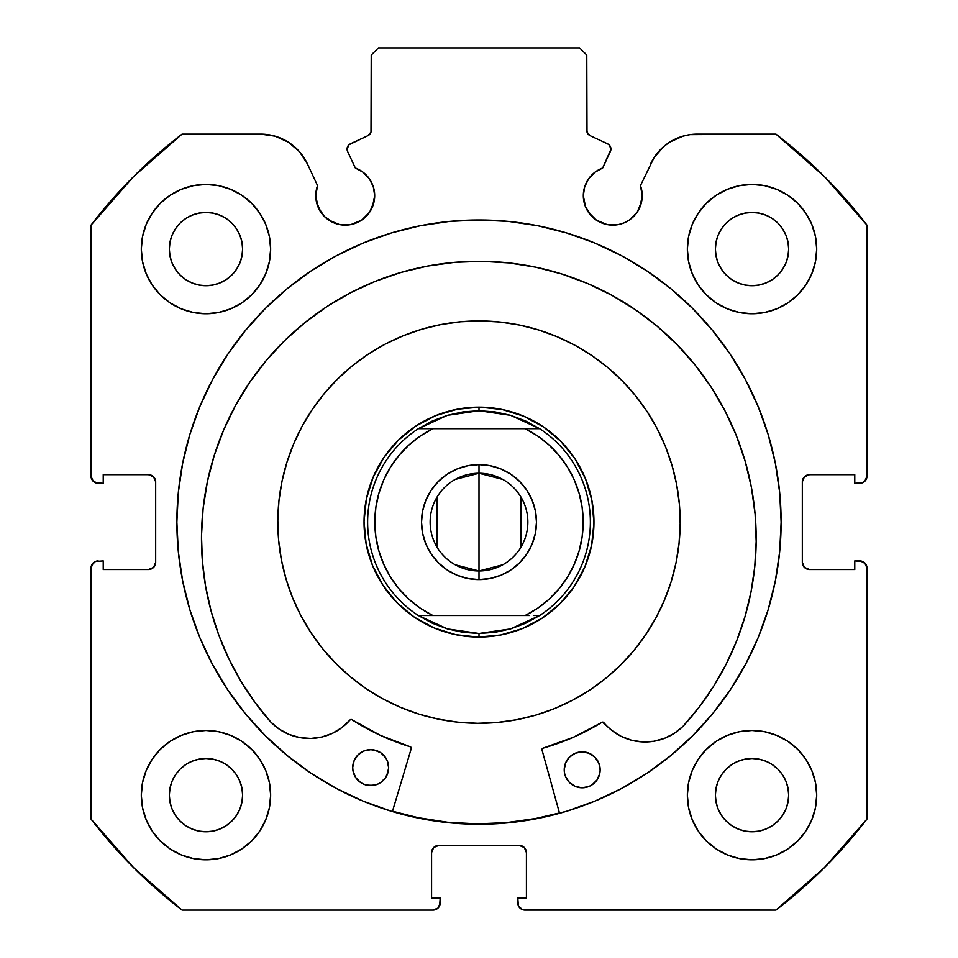 <?xml version="1.0" encoding="UTF-8"?>
<svg xmlns="http://www.w3.org/2000/svg" width="958" height="958" viewBox="0 0 958 958"><rect width="100%" height="100%" fill="white"/><g stroke="black" fill="none" stroke-linecap="round" stroke-linejoin="round"><path stroke-width="1.44" d="M369.716 212.041L372.446 206.952L374.686 195.672A29.459 29.459 0 0 1 345.227 225.13A29.459 29.459 0 0 1 315.769 195.672L318.008 206.952L324.391 216.508L328.857 220.172L339.479 224.567L350.975 224.567L356.496 222.891L361.597 220.172L369.716 212.041L374.123 201.419L374.686 195.672L373.321 186.822L369.357 178.775L363.166 172.308L355.31 167.997L347.61 151.472A5.748 5.748 0 0 1 347.071 149.041L349.023 144.73L367.908 135.665L370.997 132.072L371.225 55.085L378.41 47.9L579.59 47.9L586.775 55.085L587.003 132.072L590.092 135.665L607.611 143.832L609.42 145.161L610.929 149.292L602.69 167.997L594.834 172.308L588.643 178.775L584.679 186.822L583.314 195.672A29.459 29.459 0 0 1 602.69 167.997L610.39 151.472A5.748 5.748 0 0 0 607.611 143.832L609.42 145.161M315.769 195.672A29.459 29.459 0 0 1 317.541 185.601L315.769 195.672L316.332 201.419L320.726 212.041M639.992 206.952L642.231 195.672A29.459 29.459 0 0 1 612.773 225.13A29.459 29.459 0 0 1 583.314 195.672L585.554 206.952L591.948 216.508L596.403 220.172L607.025 224.567L618.521 224.567L624.041 222.891L629.143 220.172L637.274 212.041L641.668 201.419L642.231 195.672L640.459 185.601L654.134 157.495L663.738 146.538L669.606 142.191L682.874 136.18L690.011 134.635L775.944 134.12L824.479 176.631L866.99 225.166L866.439 478.88L862.559 482.76L854.775 483.311L854.775 474.689L809.51 474.689L804.433 476.797L802.325 481.874L802.325 562.346L804.433 567.423L809.51 569.531L854.775 569.531L854.775 560.909L859.805 560.909L864.882 563.017L866.99 568.094L866.99 819.054L824.479 867.589L775.944 910.1L522.23 909.549L518.35 905.669L517.799 897.885L526.421 897.885L526.421 852.62L524.313 847.543L519.236 845.435L438.764 845.435L433.687 847.543L431.579 852.62L431.579 897.885L440.201 897.885L440.201 902.915L438.093 907.992L433.016 910.1L182.056 910.1L133.521 867.589L91.01 819.054L91.561 565.34L95.441 561.46L103.225 560.909L103.225 569.531L148.49 569.531L153.567 567.423L155.675 562.346L155.675 481.874L153.567 476.797L148.49 474.689L103.225 474.689L103.225 483.311L98.195 483.311L93.118 481.203L91.01 476.126L91.01 225.166L133.521 176.631L182.056 134.12L260.696 134.12L275.126 136.18L288.394 142.191L299.447 151.675L307.41 163.878L317.541 185.601L307.41 163.878A51.54 51.54 0 0 0 260.696 134.12L267.989 134.635M212.401 379.967A302.129 302.129 0 0 0 176.871 522.11A302.129 302.129 0 0 1 479 219.981A302.129 302.129 0 0 1 781.129 522.11A302.129 302.129 0 0 0 745.599 379.967M745.3 379.404A302.129 302.129 0 0 0 730.355 354.472M730.068 354.041A302.129 302.129 0 0 0 646.901 270.922M646.818 270.875A302.129 302.129 0 0 0 311.182 270.875L287.328 288.562L265.366 308.476L245.452 330.438L227.788 354.256L212.544 379.691L199.875 406.491L189.876 434.405L182.679 463.169L178.32 492.496L176.871 522.11L178.32 551.724L182.679 581.051L189.876 609.815L199.875 637.729L212.544 664.529L227.788 689.964L245.452 713.782L265.366 735.744L287.328 755.658L311.146 773.322L336.581 788.566L363.381 801.235L391.295 811.234L420.059 818.431L449.386 822.79L479 824.239L508.614 822.79L537.941 818.431L566.705 811.234L594.619 801.235L621.419 788.566L646.854 773.322L670.672 755.658L692.634 735.744L712.548 713.782L730.212 689.964L745.456 664.529L758.125 637.729L768.124 609.815L775.321 581.051L779.68 551.724L781.129 522.11L779.68 492.496L775.321 463.169L768.124 434.405L758.125 406.491L745.456 379.691L730.212 354.256L712.548 330.438L692.634 308.476L670.672 288.562L646.854 270.898L621.419 255.654L594.619 242.985L566.705 232.986L537.941 225.789L508.614 221.43L479 219.981L449.386 221.43L420.059 225.789L391.295 232.986L363.381 242.985L336.581 255.654L311.146 270.898M311.099 270.922A302.129 302.129 0 0 0 227.932 354.041M227.645 354.472A302.129 302.129 0 0 0 212.7 379.404M816.695 795.14A64.665 64.665 0 0 1 752.03 859.805A64.665 64.665 0 0 1 687.365 795.14L688.61 807.75L692.287 819.88L698.262 831.065L706.309 840.861L716.105 848.908L727.29 854.883L739.42 858.56L752.03 859.805L764.64 858.56L776.77 854.883L787.955 848.908L797.751 840.861L805.798 831.065L811.773 819.88L815.45 807.75L816.695 795.14L815.45 782.53L811.773 770.4L805.798 759.215L797.751 749.419L787.955 741.372L776.77 735.397L764.64 731.72L752.03 730.475L739.42 731.72L727.29 735.397L716.105 741.372L706.309 749.419L698.262 759.215L692.287 770.4L688.61 782.53L687.365 795.14A64.665 64.665 0 0 1 752.03 730.475A64.665 64.665 0 0 1 816.695 795.14M270.635 795.14A64.665 64.665 0 0 1 205.97 859.805A64.665 64.665 0 0 1 141.305 795.14L142.55 807.75L146.227 819.88L152.202 831.065L160.249 840.861L170.045 848.908L181.23 854.883L193.36 858.56L205.97 859.805L218.58 858.56L230.71 854.883L241.895 848.908L251.691 840.861L259.738 831.065L265.713 819.88L269.39 807.75L270.635 795.14L269.39 782.53L265.713 770.4L259.738 759.215L251.691 749.419L241.895 741.372L230.71 735.397L218.58 731.72L205.97 730.475L193.36 731.72L181.23 735.397L170.045 741.372L160.249 749.419L152.202 759.215L146.227 770.4L142.55 782.53L141.305 795.14A64.665 64.665 0 0 1 205.97 730.475A64.665 64.665 0 0 1 270.635 795.14L269.39 807.75M816.695 249.08A64.665 64.665 0 0 1 752.03 313.745A64.665 64.665 0 0 1 687.365 249.08L688.61 261.69L692.287 273.82L698.262 285.005L706.309 294.801L716.105 302.848L727.29 308.823L739.42 312.5L752.03 313.745L764.64 312.5L776.77 308.823L787.955 302.848L797.751 294.801L805.798 285.005L811.773 273.82L815.45 261.69L816.695 249.08L815.45 236.47L811.773 224.34L805.798 213.155L797.751 203.359L787.955 195.312L776.77 189.337L764.64 185.66L752.03 184.415L739.42 185.66L727.29 189.337L716.105 195.312L706.309 203.359L698.262 213.155L692.287 224.34L688.61 236.47L687.365 249.08A64.665 64.665 0 0 1 752.03 184.415A64.665 64.665 0 0 1 816.695 249.08M270.635 249.08A64.665 64.665 0 0 1 205.97 313.745A64.665 64.665 0 0 1 141.305 249.08L142.55 261.69L146.227 273.82L152.202 285.005L160.249 294.801L170.045 302.848L181.23 308.823L193.36 312.5L205.97 313.745L218.58 312.5L230.71 308.823L241.895 302.848L251.691 294.801L259.738 285.005L265.713 273.82L269.39 261.69L270.635 249.08L269.39 236.47L265.713 224.34L259.738 213.155L251.691 203.359L241.895 195.312L230.71 189.337L218.58 185.66L205.97 184.415L193.36 185.66L181.23 189.337L170.045 195.312L160.249 203.359L152.202 213.155L146.227 224.34L142.55 236.47L141.305 249.08A64.665 64.665 0 0 1 205.97 184.415A64.665 64.665 0 0 1 270.635 249.08L269.39 261.69M242.613 249.08A36.644 36.644 0 0 1 205.97 285.724A36.644 36.644 0 0 1 169.327 249.08A36.644 36.644 0 0 1 205.97 212.436A36.644 36.644 0 0 1 242.613 249.08L241.907 256.229L239.823 263.103L236.434 269.438L231.884 274.994L226.328 279.544L219.993 282.933L213.119 285.017L205.97 285.724L198.821 285.017L191.947 282.933L185.613 279.544L180.056 274.994L175.506 269.438L172.117 263.103L170.033 256.229L169.327 249.08L170.033 241.931L172.117 235.057L175.506 228.722L180.056 223.166L185.613 218.616L191.947 215.227L198.821 213.143L205.97 212.436L213.119 213.143L219.993 215.227L226.328 218.616L231.884 223.166L236.434 228.722L239.823 235.057L241.907 241.931L242.613 249.08M788.673 249.08A36.644 36.644 0 0 1 752.03 285.724A36.644 36.644 0 0 1 715.386 249.08A36.644 36.644 0 0 1 752.03 212.436A36.644 36.644 0 0 1 788.673 249.08L787.967 256.229L785.883 263.103L782.494 269.438L777.944 274.994L772.388 279.544L766.053 282.933L759.179 285.017L752.03 285.724L744.881 285.017L738.007 282.933L731.673 279.544L726.116 274.994L721.566 269.438L718.177 263.103L716.093 256.229L715.386 249.08L716.093 241.931L718.177 235.057L721.566 228.722L726.116 223.166L731.673 218.616L738.007 215.227L744.881 213.143L752.03 212.436L759.179 213.143L766.053 215.227L772.388 218.616L777.944 223.166L782.494 228.722L785.883 235.057L787.967 241.931L788.673 249.08M242.613 795.14A36.644 36.644 0 0 1 205.97 831.784A36.644 36.644 0 0 1 169.327 795.14A36.644 36.644 0 0 1 205.97 758.496A36.644 36.644 0 0 1 242.613 795.14L241.907 802.289L239.823 809.163L236.434 815.498L231.884 821.054L226.328 825.604L219.993 828.993L213.119 831.077L205.97 831.784L198.821 831.077L191.947 828.993L185.613 825.604L180.056 821.054L175.506 815.498L172.117 809.163L170.033 802.289L169.327 795.14L170.033 787.991L172.117 781.117L175.506 774.783L180.056 769.226L185.613 764.676L191.947 761.287L198.821 759.203L205.97 758.496L213.119 759.203L219.993 761.287L226.328 764.676L231.884 769.226L236.434 774.783L239.823 781.117L241.907 787.991L242.613 795.14M788.673 795.14A36.644 36.644 0 0 1 752.03 831.784A36.644 36.644 0 0 1 715.386 795.14A36.644 36.644 0 0 1 752.03 758.496A36.644 36.644 0 0 1 788.673 795.14L787.967 802.289L785.883 809.163L782.494 815.498L777.944 821.054L772.388 825.604L766.053 828.993L759.179 831.077L752.03 831.784L744.881 831.077L738.007 828.993L731.673 825.604L726.116 821.054L721.566 815.498L718.177 809.163L716.093 802.289L715.386 795.14L716.093 787.991L718.177 781.117L721.566 774.783L726.116 769.226L731.673 764.676L738.007 761.287L744.881 759.203L752.03 758.496L759.179 759.203L766.053 761.287L772.388 764.676L777.944 769.226L782.494 774.783L785.883 781.117L787.967 787.991L788.673 795.14M374.686 195.672A29.459 29.459 0 0 0 355.31 167.997L347.61 151.472A5.748 5.748 0 0 1 350.389 143.832L367.908 135.665L370.997 132.072L371.225 55.085L378.41 47.9L579.59 47.9L586.775 55.085L586.775 130.456L587.673 133.545L590.092 135.665A5.748 5.748 0 0 1 586.775 130.456M347.97 145.963L349.023 144.73M583.314 195.672L583.877 201.419M588.284 212.041L596.403 220.172L601.504 222.891M607.025 224.567L618.521 224.567L624.041 222.891L629.143 220.172L637.274 212.041M654.134 157.495L640.459 185.601A29.459 29.459 0 0 1 642.231 195.672L641.788 190.558M663.738 146.538L669.606 142.191M650.59 163.878A51.54 51.54 0 0 1 697.304 134.12L775.944 134.12A488.58 488.58 0 0 1 866.99 225.166L866.99 476.126L864.882 481.203M862.559 482.76L854.775 483.311L854.775 474.689L809.51 474.689A7.185 7.185 0 0 0 802.325 481.874L802.876 479.12M804.433 567.423L809.51 569.531A7.185 7.185 0 0 1 802.325 562.346L802.325 481.874M809.51 569.531L854.775 569.531L854.775 560.909L862.559 561.46L866.439 565.34M859.805 560.909A7.185 7.185 0 0 1 866.99 568.094L866.99 819.054A488.58 488.58 0 0 1 775.944 910.1L524.984 910.1L522.23 909.549L518.35 905.669M524.313 847.543L519.236 845.435A7.185 7.185 0 0 1 526.421 852.62L526.421 897.885L517.799 897.885L517.799 902.915A7.185 7.185 0 0 0 524.984 910.1M432.13 849.866L431.579 852.62A7.185 7.185 0 0 1 438.764 845.435L519.236 845.435M431.579 852.62L431.579 897.885L440.201 897.885L439.65 905.669L438.093 907.992M440.201 902.915A7.185 7.185 0 0 1 433.016 910.1L182.056 910.1A488.58 488.58 0 0 1 91.01 819.054L91.01 568.094L93.118 563.017M95.441 561.46L103.225 560.909L103.225 569.531L148.49 569.531A7.185 7.185 0 0 0 155.675 562.346L155.124 565.1M153.567 476.797L148.49 474.689A7.185 7.185 0 0 1 155.675 481.874L155.675 562.346M148.49 474.689L103.225 474.689L103.225 483.311L95.441 482.76L91.561 478.88M288.394 142.191L294.262 146.538M324.391 216.508L333.959 222.891M339.479 224.567L350.975 224.567L361.597 220.172M193.36 858.56L205.97 859.805L218.58 858.56L230.71 854.883M218.58 185.66L205.97 184.415L193.36 185.66L181.23 189.337M146.227 224.34L142.55 236.47M764.64 185.66L752.03 184.415L739.42 185.66L727.29 189.337M739.42 858.56L752.03 859.805L764.64 858.56L776.77 854.883M811.773 819.88L815.45 807.75M260.696 134.12L182.056 134.12A488.58 488.58 0 0 0 91.01 225.166L91.01 476.126A7.185 7.185 0 0 0 98.195 483.311M241.895 302.848L251.691 294.801M811.773 224.34L805.798 213.155M698.262 213.155L696.31 216.268M688.61 236.47L687.365 249.08M706.309 294.801L716.105 302.848L727.29 308.823M241.895 741.372L230.71 735.397M146.227 819.88L152.202 831.065M259.738 831.065L261.69 827.952M716.105 741.372L706.309 749.419M688.61 782.53L687.365 795.14M236.434 228.722L231.884 223.166L226.328 218.616M191.947 215.227L185.613 218.616L180.056 223.166L175.506 228.722M175.506 269.438L180.056 274.994L185.613 279.544M205.97 285.724L213.119 285.017M226.328 279.544L231.884 274.994L236.434 269.438M782.494 228.722L777.944 223.166L772.388 218.616M738.007 215.227L731.673 218.616L726.116 223.166L721.566 228.722M721.566 269.438L726.116 274.994L731.673 279.544M752.03 285.724L759.179 285.017M772.388 279.544L777.944 274.994L782.494 269.438M236.434 774.783L231.884 769.226L226.328 764.676M191.947 761.287L185.613 764.676L180.056 769.226L175.506 774.783M175.506 815.498L180.056 821.054L185.613 825.604M226.328 825.604L231.884 821.054L236.434 815.498M782.494 774.783L777.944 769.226L772.388 764.676M738.007 761.287L731.673 764.676L726.116 769.226L721.566 774.783M721.566 815.498L726.116 821.054L731.673 825.604M772.388 825.604L777.944 821.054L782.494 815.498M91.01 568.094A7.185 7.185 0 0 1 98.195 560.909M866.99 476.126A7.185 7.185 0 0 1 859.805 483.311M745.599 664.253A302.129 302.129 0 0 0 781.129 522.11A302.129 302.129 0 0 1 479 824.239A302.129 302.129 0 0 1 176.871 522.11A302.129 302.129 0 0 0 212.401 664.253M212.7 664.816A302.129 302.129 0 0 0 227.645 689.748M227.932 690.179A302.129 302.129 0 0 0 311.099 773.298M311.182 773.345A302.129 302.129 0 0 0 646.818 773.345M646.901 773.298A302.129 302.129 0 0 0 730.068 690.179M730.355 689.748A302.129 302.129 0 0 0 745.3 664.816M692.634 308.476L670.672 288.562M287.328 288.562L265.366 308.476M265.366 735.744L287.328 755.658M670.672 755.658L692.634 735.744M607.611 143.832L590.092 135.665M371.225 130.456A5.748 5.748 0 0 1 367.908 135.665M379.368 464.762L376.051 470.953M371.393 481.67L370.111 485.239M370.111 485.263L368.052 492.017M365.561 503.441L364.303 514.242M364.1 525.93L364.974 536.767M367.058 548.263L370.027 558.73M374.315 569.603L379.272 579.291M385.583 589.122L392.337 597.648M400.456 606.055L403.258 608.593M403.306 608.629L408.743 613.108M418.335 619.766L421.58 621.706M421.652 621.742L427.843 625.059M438.56 629.717L442.129 630.999M442.153 630.999L448.907 633.058M460.331 635.549L471.132 636.807M482.82 637.01L493.657 636.136M505.153 634.052L515.62 631.082M526.493 626.795L536.181 621.838M546.012 615.527L554.538 608.773M562.945 600.654L565.483 597.852M565.519 597.804L569.998 592.367M576.656 582.775L578.596 579.53M578.632 579.458L581.949 573.267M586.607 562.55L587.889 558.981M587.889 558.957L589.948 552.203M592.439 540.779L593.697 529.978M593.9 518.29L593.026 507.453M590.942 495.957L587.972 485.49M583.685 474.617L578.728 464.929M572.417 455.098L565.663 446.572M557.544 438.165L554.742 435.627M554.694 435.591L549.257 431.112M539.665 424.454L536.42 422.514M536.348 422.478L530.157 419.161M519.44 414.503L515.871 413.221M515.847 413.221L509.093 411.162M497.669 408.671L486.868 407.413M475.18 407.21L464.343 408.084M452.847 410.168L442.38 413.137M431.507 417.425L421.819 422.382M411.988 428.693L403.462 435.447M395.055 443.566L392.517 446.368M392.481 446.416L388.002 451.853M381.344 461.445L379.404 464.69M502.83 564.765L479 570.968A48.858 48.858 0 0 0 527.858 522.11A48.858 48.858 0 0 0 479 473.252L479 464.63A57.48 57.48 0 0 1 536.48 522.11A57.48 57.48 0 0 1 479 579.59L479 473.252A48.858 48.858 0 0 1 527.858 522.11A48.858 48.858 0 0 1 479 570.968L455.17 564.765M455.17 479.455L479 473.252L502.83 479.455M520.889 496.951L520.889 547.269M479 637.07L479 633.477L479 637.07A114.96 114.96 0 0 1 364.04 522.11A114.96 114.96 0 0 1 479 407.15A114.96 114.96 0 0 0 364.04 522.11A114.96 114.96 0 0 0 479 637.07A114.96 114.96 0 0 0 593.96 522.11A114.96 114.96 0 0 0 479 407.15A114.96 114.96 0 0 1 593.96 522.11A114.96 114.96 0 0 1 479 637.07M494.975 411.892L510.626 415.329A111.368 111.368 0 0 0 510.614 415.329L525.619 420.969L539.653 428.705L418.347 428.705L432.381 420.969L447.374 415.329L463.025 411.892L479 410.743L479 407.15L479 410.743L510.626 415.329A111.368 111.368 0 0 1 510.626 415.329L539.653 428.705A111.368 111.368 0 0 1 539.653 615.515L510.626 628.891A111.368 111.368 0 0 1 510.614 628.891A111.368 111.368 0 0 0 510.638 628.891L479 633.477L447.374 628.891A111.368 111.368 0 0 1 447.374 628.891L418.347 615.515A111.368 111.368 0 0 1 418.347 428.705L447.374 415.329A111.368 111.368 0 0 1 447.386 415.329A111.368 111.368 0 0 0 447.362 415.329L479 410.743L494.927 411.892M479.084 637.07L489.789 636.567L479.084 637.07M511.955 632.244L501.441 634.855L511.991 632.232M522.996 628.316L532.828 623.694M567.579 595.385L560.25 603.444M574.369 586.308L580.189 576.656M585.051 566.465L588.895 555.868L585.206 566.106M591.757 544.527L593.361 533.857L591.757 544.527M593.96 522.026L593.457 511.321L593.96 522.026M589.134 489.155L591.745 499.669L589.122 489.119M585.362 478.485L580.584 468.282L585.362 478.485M574.8 458.571L568.154 449.53L574.8 458.571M560.286 440.824L552.275 433.531M543.198 426.741L533.546 420.921M523.355 416.059L512.758 412.215L522.996 415.904M501.417 409.353L490.747 407.749L501.417 409.353M478.916 407.15L468.211 407.653L478.916 407.15M446.045 411.976L456.559 409.365L446.009 411.988M435.004 415.904L425.172 420.526M390.421 448.835L397.75 440.776M383.631 457.912L377.811 467.564M372.949 477.755L369.105 488.352L372.794 478.114M366.243 499.693L364.639 510.363L366.243 499.693M364.04 522.194L364.543 532.899L364.04 522.194M368.866 555.065L366.255 544.551L368.878 555.101M372.794 566.106L377.416 575.938M397.714 603.396L405.725 610.689M414.802 617.479L424.454 623.299M434.645 628.161L445.242 632.005L435.004 628.316M456.583 634.867L467.253 636.471L456.583 634.867M529.499 615.515L418.347 615.515L432.381 623.251L447.374 628.891A111.368 111.368 0 0 0 447.386 628.891L463.073 632.328M582.177 536.6L579.183 550.694L574.261 564.298L567.495 577.099L559.017 588.823L549.006 599.265L537.642 608.222L525.152 615.515L432.848 615.515L420.358 608.222L408.994 599.265L398.983 588.823L390.505 577.099L383.739 564.298L378.817 550.694L375.823 536.54L374.817 522.11L375.823 507.68L378.817 493.526L383.739 479.922L390.505 467.121L398.983 455.397L408.994 444.955L420.358 435.998L432.848 428.705L525.152 428.705L537.642 435.998L549.006 444.955L559.017 455.397L567.495 467.121L574.261 479.922L579.183 493.526L582.177 507.68L583.183 522.11L582.177 536.54M500.998 469.001L510.937 474.318L500.998 469.001L490.209 465.732L479 464.63L467.791 465.732L457.002 469.001L447.063 474.318L438.357 481.467L431.208 490.173L425.891 500.112L422.622 510.901L425.891 500.112M519.643 481.467L526.792 490.173L532.109 500.112L535.378 510.901L532.109 500.112L526.792 490.173L519.643 481.467L510.937 474.318M535.378 533.319L532.109 544.108L535.378 533.319L536.48 522.11L535.378 510.901M457.002 575.219L447.063 569.902L457.002 575.219L467.791 578.488L479 579.59L490.209 578.488L500.998 575.219L510.937 569.902L519.643 562.753L526.792 554.047L532.109 544.108M438.357 562.753L431.208 554.047L425.891 544.108L422.622 533.319L425.891 544.108L431.208 554.047L438.357 562.753L447.063 569.902M424.238 428.705L418.347 428.705A111.368 111.368 0 0 0 418.347 615.515L432.848 615.515A104.183 104.183 0 0 1 432.848 428.705L428.501 428.705M463.025 632.328L479 633.477L494.975 632.328L510.626 628.891L525.619 623.251L539.653 615.515L533.762 615.515M533.75 615.515L539.653 615.515A111.368 111.368 0 0 0 539.653 428.705L525.152 428.705A104.183 104.183 0 0 1 525.152 615.515L529.511 615.515M422.622 510.901L421.52 522.11L422.622 533.319M428.489 428.705L424.25 428.705M479 522.11L479 570.968A48.858 48.858 0 0 1 430.142 522.11A48.858 48.858 0 0 1 479 473.252L479 522.11M437.111 547.269L437.111 496.951M479 570.968L479 579.59A57.48 57.48 0 0 1 421.52 522.11A57.48 57.48 0 0 1 479 464.63L479 473.252A48.858 48.858 0 0 0 430.142 522.11A48.858 48.858 0 0 0 479 570.968M542.012 749.934A1.437 1.437 0 0 1 541.965 749.539A1.437 1.437 0 0 0 542.012 749.934L559.544 813.306L542.012 749.934A1.437 1.437 0 0 1 541.965 749.539L543.006 748.174L573.375 737.265L602.438 722.128L611.791 730.391L621.191 736.355L631.609 740.247L642.614 741.911L653.727 741.264L664.469 738.343L674.372 733.265L683.066 726.296L699.376 706.836L713.83 685.964L726.32 663.846L736.726 640.686L744.977 616.677L751 592.008L754.736 566.896L756.173 541.545A277.353 277.353 0 0 1 683.066 726.296L683.018 726.26A53.672 53.672 0 0 1 603.827 722.619A53.672 53.672 0 0 0 611.755 730.367M600.151 770.028A17.962 17.962 0 0 1 581.997 787.799A17.962 17.962 0 0 1 564.226 769.657L564.537 773.154A17.962 17.962 0 0 0 591.996 784.889L597.014 779.968L599.768 773.525A17.962 17.962 0 0 0 600.151 770.064L598.846 763.143L595.014 757.275L589.23 753.311L582.368 751.874L575.483 753.168L569.615 757.012L565.663 762.796L564.226 769.657A17.962 17.962 0 0 1 582.368 751.874A17.962 17.962 0 0 1 600.151 770.028L599.768 773.525A17.962 17.962 0 0 1 592.02 784.865M564.226 769.681A17.962 17.962 0 0 0 564.525 773.142M352.712 767.478A17.962 17.962 0 0 0 353.011 770.939L355.634 777.453L360.543 782.47A17.962 17.962 0 0 0 380.482 782.686L385.499 777.764L388.253 771.322A17.962 17.962 0 0 0 388.637 767.861A17.962 17.962 0 0 1 370.483 785.596A17.962 17.962 0 0 1 352.712 767.442L353.023 770.95A17.962 17.962 0 0 0 360.519 782.458M360.543 782.47L363.621 784.159L370.483 785.596L377.368 784.303L380.494 782.674A17.962 17.962 0 0 0 388.253 771.346M683.246 726.104A277.353 277.353 0 0 0 481.718 261.306A277.353 277.353 0 0 0 201.491 535.761A277.353 277.353 0 0 1 481.718 261.306A277.353 277.353 0 0 1 756.173 541.545L755.12 514.338L751.407 487.382L745.061 460.906L736.163 435.183L724.787 410.455L711.04 386.972L695.053 364.938L676.983 344.581L657.008 326.091L635.31 309.65L612.114 295.423L587.637 283.532L562.106 274.096L535.773 267.198L508.89 262.923L481.718 261.306L454.523 262.36L427.555 266.073L401.091 272.407L375.368 281.317L350.64 292.693L327.145 306.44L305.123 322.427L284.766 340.497L266.276 360.471L249.834 382.158L235.596 405.366L223.705 429.843L214.269 455.373L207.383 481.706L203.108 508.59L201.491 535.761A277.353 277.353 0 0 0 270.539 721.805M411.245 748.569L392.409 811.558L411.245 748.569A1.437 1.437 0 0 0 410.287 746.785L411.245 748.569A1.437 1.437 0 0 0 410.287 746.785A234.95 234.95 0 0 1 351.885 719.709L380.158 735.253L410.287 746.785A234.95 234.95 0 0 1 351.885 719.709A1.437 1.437 0 0 0 351.885 719.697L351.885 719.709A1.437 1.437 0 0 0 350.029 719.973L351.418 719.506A1.437 1.437 0 0 0 350.424 719.65M270.767 721.961L270.719 721.997A277.353 277.353 0 0 1 201.491 535.761L202.389 561.137L205.599 586.32L211.107 611.108L218.855 635.298L228.782 658.661L240.805 681.03L254.828 702.202L270.719 721.997L279.269 729.146L289.065 734.427L299.734 737.576L310.835 738.45L321.876 737.013L332.378 733.337L341.898 727.577L350.029 719.973A53.672 53.672 0 0 1 270.767 721.961A53.672 53.672 0 0 0 289.041 734.415M387.2 774.687L388.637 767.825L387.343 760.939L385.715 757.814L380.805 752.808L374.362 750.054L370.866 749.671L363.968 750.964L358.1 754.796L354.149 760.592L352.712 767.442A17.962 17.962 0 0 1 370.866 749.671A17.962 17.962 0 0 1 388.637 767.825M564.537 773.154L565.519 776.543L569.351 782.411L575.135 786.362L581.997 787.799L588.883 786.506L592.008 784.877M713.83 685.964L726.32 663.846M744.977 616.677L751 592.008M755.12 514.338L751.407 487.382L745.061 460.906L736.163 435.183L724.787 410.455M587.637 283.532L562.106 274.096L535.773 267.198M427.555 266.073L401.091 272.407L375.368 281.317M235.596 405.366L223.705 429.843L214.269 455.373M207.383 481.706L203.108 508.59L201.491 535.761L202.389 561.137M279.269 729.146L289.065 734.427L299.734 737.576M289.088 734.439A53.672 53.672 0 0 0 310.799 738.45L321.876 737.013M543.102 748.15A234.95 234.95 0 0 0 601.971 722.308L602.438 722.128A1.437 1.437 0 0 1 603.432 722.284L603.827 722.619A1.437 1.437 0 0 0 601.971 722.308A234.95 234.95 0 0 1 543.006 748.174A1.437 1.437 0 0 0 541.965 749.539A1.437 1.437 0 0 1 543.006 748.174M621.143 736.331A53.672 53.672 0 0 1 611.827 730.415L621.191 736.355L631.609 740.247L642.614 741.911L653.727 741.264M664.469 738.343L674.372 733.265M380.805 752.808L377.715 751.108L370.866 749.671L363.968 750.964L360.855 752.593M354.149 760.592L353.095 763.945A17.962 17.962 0 0 0 352.712 767.418M355.634 777.453L357.837 780.207M366.986 785.213L373.991 785.285M592.319 755.012L589.23 753.311L582.368 751.874L575.483 753.168L572.357 754.796M565.663 762.796L564.609 766.149A17.962 17.962 0 0 0 564.226 769.621M567.148 779.656L569.351 782.411M578.5 787.416L585.506 787.488M598.714 776.89L599.768 773.525M388.637 767.789A17.962 17.962 0 0 0 388.325 764.34M388.325 764.292A17.962 17.962 0 0 0 353.095 763.921M600.151 769.992A17.962 17.962 0 0 0 564.609 766.125M310.871 738.45A53.672 53.672 0 0 0 332.33 733.361M332.426 733.325A53.672 53.672 0 0 0 350.029 719.973M621.239 736.379A53.672 53.672 0 0 0 642.579 741.911M642.662 741.911A53.672 53.672 0 0 0 664.445 738.355M286.071 579.123A201.18 201.18 0 0 0 335.755 663.367A201.18 201.18 0 0 1 337.743 378.865A201.18 201.18 0 0 1 622.245 380.853A201.18 201.18 0 0 0 538.695 329.995M519.751 325.097A201.18 201.18 0 0 0 440.991 324.558L428.286 327.432M421.987 329.181A201.18 201.18 0 0 0 286.885 462.415M285.041 468.69L281.987 481.359A201.18 201.18 0 0 0 281.448 560.119L284.322 572.824M536.013 818.443L559.448 812.959A301.77 301.77 0 0 1 392.505 811.222L418.071 817.665L447.326 822.215L476.904 823.868L506.483 822.623L535.809 818.479L559.448 812.959M497.322 722.452L516.877 719.697L497.322 722.452L477.599 723.29L457.888 722.176L438.381 719.147L419.257 714.213L400.719 707.435L382.937 698.873L366.064 688.598L350.293 676.731L335.755 663.367A201.18 201.18 0 0 0 419.305 714.225M460.678 321.768L441.123 324.522L460.678 321.768L480.401 320.93L500.112 322.044L519.619 325.073L538.743 330.007L557.281 336.785L575.063 345.347L591.936 355.622L607.707 367.489L622.245 380.853A201.18 201.18 0 0 1 620.257 665.355A201.18 201.18 0 0 1 335.755 663.367L322.606 648.65L310.955 632.711L300.92 615.707L292.597 597.804L286.083 579.171L281.413 559.987L278.658 540.432L281.413 559.987M438.249 719.123A201.18 201.18 0 0 0 517.009 719.662M536.013 715.039A201.18 201.18 0 0 0 671.115 581.805M676.013 562.861A201.18 201.18 0 0 0 676.552 484.101M671.929 465.097A201.18 201.18 0 0 0 622.245 380.853L635.394 395.57L647.045 411.509L657.08 428.513L665.403 446.416L671.917 465.049L676.587 484.233L679.342 503.788L680.18 523.511L679.066 543.222L676.037 562.729L671.103 581.853L664.325 600.391L655.763 618.173L645.488 635.046L633.621 650.817L620.257 665.355L605.54 678.504L589.601 690.155L572.597 700.19L554.694 708.513L536.061 715.027L516.877 719.697M278.658 540.432L277.82 520.709L278.934 500.998L281.963 481.491L286.897 462.367L293.675 443.829L302.237 426.047L312.512 409.174L324.379 393.403L337.743 378.865L352.46 365.716L368.399 354.065L385.403 344.03L403.306 335.707L421.939 329.193L441.123 324.522M397.151 602.833L414.467 617.251L434.273 628.005L455.792 634.699L478.198 637.07L500.639 635.01L522.254 628.628L542.204 618.138L559.723 603.959L574.141 586.643L584.895 566.837L591.589 545.318L593.96 522.912L591.9 500.471L585.518 478.856L575.028 458.906L560.849 441.387L543.533 426.969L523.727 416.215L502.208 409.521L479.802 407.15L457.361 409.21L435.746 415.592L415.796 426.082L398.277 440.261L383.859 457.577L373.105 477.383L366.411 498.902L364.04 521.308L366.1 543.749L372.482 565.364L382.972 585.314L397.151 602.833"/></g></svg>
